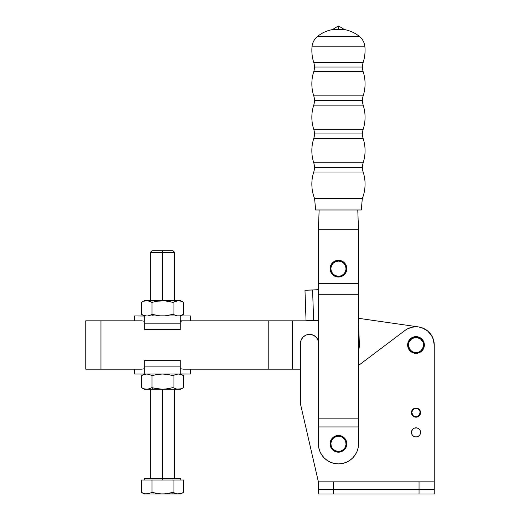 <?xml version="1.0" encoding="UTF-8"?>
<svg xmlns="http://www.w3.org/2000/svg" width="520" height="520" viewBox="0 0 520 520"><rect width="100%" height="100%" fill="white"/><g stroke="black" fill="none" stroke-linecap="round" stroke-linejoin="round"><path stroke-width="0.78" d="M313.736 162.76A15.204 15.204 0 0 1 314.464 167.401A15.204 15.204 0 0 0 313.736 162.76L363.175 162.76A15.204 15.204 0 0 0 362.447 167.401A15.204 15.204 0 0 1 363.175 162.76A39.533 39.533 0 0 0 363.175 138.6A39.533 39.533 0 0 1 363.175 162.76L313.736 162.76A39.533 39.533 0 0 1 313.736 138.6A15.204 15.204 0 0 0 313.736 129.305A15.204 15.204 0 0 1 314.464 133.952L362.447 133.952A15.204 15.204 0 0 1 363.175 129.305A15.204 15.204 0 0 0 362.447 133.952L314.464 133.952A15.204 15.204 0 0 1 313.736 138.6A39.533 39.533 0 0 0 313.736 162.76M313.736 95.856A15.204 15.204 0 0 1 314.464 100.503A15.204 15.204 0 0 0 313.736 95.856L363.175 95.856A15.204 15.204 0 0 0 362.447 100.503A15.204 15.204 0 0 1 363.175 95.856A39.533 39.533 0 0 0 363.175 71.702A39.533 39.533 0 0 1 363.175 95.856L313.736 95.856A39.533 39.533 0 0 1 313.736 71.702A15.204 15.204 0 0 0 313.736 62.407A15.204 15.204 0 0 1 314.464 67.054L362.447 67.054A15.204 15.204 0 0 1 363.175 62.407A15.204 15.204 0 0 0 362.447 67.054L314.464 67.054A15.204 15.204 0 0 1 313.736 71.702A39.533 39.533 0 0 0 313.736 95.856M313.736 62.407L363.175 62.407A39.533 39.533 0 0 0 364.91 46.826A39.533 39.533 0 0 1 363.175 62.407L313.736 62.407A39.533 39.533 0 0 1 312.007 46.826A15.204 15.204 0 0 1 317.726 36.238L359.19 36.238A33.449 33.449 0 0 0 344.435 29.581L332.475 29.581A33.449 33.449 0 0 0 317.726 36.238A15.204 15.204 0 0 0 312.007 46.826L364.91 46.826A15.204 15.204 0 0 0 359.19 36.238A15.204 15.204 0 0 1 364.91 46.826L312.007 46.826A39.533 39.533 0 0 0 313.736 62.407M362.447 100.503L314.464 100.503L362.447 100.503A15.204 15.204 0 0 0 363.175 105.151A39.533 39.533 0 0 1 363.175 129.305A39.533 39.533 0 0 0 363.175 105.151L313.736 105.151A15.204 15.204 0 0 0 314.464 100.503A15.204 15.204 0 0 1 313.736 105.151A39.533 39.533 0 0 0 313.736 129.305L363.175 129.305L313.736 129.305A39.533 39.533 0 0 1 313.736 105.151L363.175 105.151A15.204 15.204 0 0 1 362.447 100.503M362.447 167.401L314.464 167.401L362.447 167.401A15.204 15.204 0 0 0 363.175 172.049A39.533 39.533 0 0 1 362.317 198.601L361.263 209.976L362.317 198.601L314.594 198.601A39.533 39.533 0 0 1 313.736 172.049A15.204 15.204 0 0 0 314.464 167.401A15.204 15.204 0 0 1 313.736 172.049A39.533 39.533 0 0 0 314.594 198.601L315.647 209.976L314.594 198.601L362.317 198.601A39.533 39.533 0 0 0 363.175 172.049L313.736 172.049L363.175 172.049A15.204 15.204 0 0 1 362.447 167.401M346.353 265.922L345.637 266.168A7.605 7.605 0 0 1 340.951 275.847A7.605 7.605 0 0 1 331.272 271.161L330.558 271.414A8.365 8.365 0 0 0 341.198 276.569A8.365 8.365 0 0 0 346.353 265.922A8.365 8.365 0 0 1 341.198 276.569A8.365 8.365 0 0 1 330.558 271.414L332.209 274.228L334.809 276.192L337.968 277.017L341.198 276.569L344.012 274.911L345.982 272.311L346.808 269.152L346.353 265.922L344.701 263.107L342.101 261.137L338.943 260.319L335.712 260.767L332.897 262.418L330.928 265.025L330.109 268.177L330.558 271.414A8.365 8.365 0 0 1 335.712 260.767A8.365 8.365 0 0 1 346.353 265.922A8.365 8.365 0 0 0 335.712 260.767A8.365 8.365 0 0 0 330.558 271.414L331.272 271.161A7.605 7.605 0 0 1 335.959 261.489A7.605 7.605 0 0 1 345.637 266.168L346.353 265.922M362.447 133.952A15.204 15.204 0 0 0 363.175 138.6L313.736 138.6L363.175 138.6A15.204 15.204 0 0 1 362.447 133.952M362.447 67.054A15.204 15.204 0 0 0 363.175 71.702L313.736 71.702L363.175 71.702A15.204 15.204 0 0 1 362.447 67.054M337.233 26.618L339.677 26.618L338.455 26L337.233 26.618L339.677 26.618L344.435 29.581L338.455 29.581L338.455 26.618L338.455 29.581L332.475 29.581L337.233 26.618A1.521 1.521 0 0 1 339.677 26.618M330.128 443.04A8.365 8.365 0 0 1 339.241 435.5A8.365 8.365 0 0 1 346.781 444.613A8.365 8.365 0 0 0 339.241 435.5A8.365 8.365 0 0 0 330.128 443.04L330.889 443.112A7.605 7.605 0 0 1 339.17 436.254A7.605 7.605 0 0 1 346.028 444.541L346.781 444.613L346.028 444.541L345.176 447.382L343.304 449.683L340.691 451.094L337.74 451.393L334.9 450.541L332.599 448.669L331.188 446.062L330.889 443.112L331.74 440.265L333.613 437.97L336.219 436.56L339.17 436.254L342.01 437.106L344.312 438.978L345.722 441.591L346.028 444.541A7.605 7.605 0 0 1 337.74 451.393A7.605 7.605 0 0 1 330.889 443.112L330.128 443.04A8.365 8.365 0 0 0 337.668 452.153A8.365 8.365 0 0 0 346.781 444.613A8.365 8.365 0 0 1 337.668 452.153A8.365 8.365 0 0 1 330.128 443.04L330.467 446.284L332.014 449.156L334.542 451.217L337.668 452.153L340.918 451.815L343.785 450.268L345.846 447.74L346.781 444.613L346.45 441.363L344.897 438.497L342.368 436.436L339.241 435.5L335.998 435.832L333.125 437.379L331.065 439.913L330.128 443.04M318.383 426.946L358.527 426.946L358.527 443.826L358.144 447.74L357 451.503L355.147 454.974L352.651 458.016L349.609 460.512L346.138 462.365L342.375 463.509L338.455 463.892L334.542 463.509L330.779 462.365L327.308 460.512L324.266 458.016L321.769 454.974L319.911 451.503L318.773 447.74L318.383 443.826L318.383 283.615L358.527 283.615L358.527 294.756L318.383 294.756L358.527 294.756L358.527 418.841L318.383 418.841L358.527 418.841L358.527 426.946L318.383 426.946L318.383 443.826A20.072 20.072 0 0 0 338.455 463.892A20.072 20.072 0 0 0 358.527 443.826L358.527 283.615L318.383 283.615L318.383 229.743L358.527 229.743L357.767 209.976L358.527 229.743L358.527 283.615L358.527 229.743L318.383 229.743L319.144 209.976L318.383 229.743L318.383 426.946M342.375 463.509L338.455 463.892L334.542 463.509M315.647 209.976L361.263 209.976L315.647 209.976M344.435 29.581A33.449 33.449 0 0 1 359.19 36.238L317.726 36.238A33.449 33.449 0 0 1 332.475 29.581M345.637 266.168L346.047 269.106L345.3 271.98L343.512 274.346L340.951 275.847L338.013 276.257L335.14 275.509L332.774 273.721L331.272 271.161L330.87 268.222L331.617 265.356L333.404 262.99L335.959 261.489L338.897 261.079L341.77 261.827L344.136 263.614L345.637 266.168M317.258 289.75L304.98 290.264L306.039 320.658L313.638 320.392L312.579 290.004L317.258 289.75L318.883 289.016M318.325 320.32L313.638 320.392L317.434 320.262A4.563 4.563 0 0 1 318.383 320.327L318.325 320.32M358.527 320.69L359.353 344.357L358.527 350.454A18.245 18.245 0 0 0 359.353 344.357L358.527 320.69M318.383 289.322A4.563 4.563 0 0 1 316.375 289.868M304.98 290.264L312.579 290.004L304.98 290.264L306.039 320.658L313.638 320.392L312.579 290.004M427.447 330.785L421.759 327.685L427.447 330.785L431.691 335.686L433.095 338.618L434.246 344.994L433.55 340.002L432.692 337.63L430.04 333.34L428.298 331.513L424.138 328.666L419.367 327.061L416.858 326.768L411.84 327.23L407.134 329.043L405.022 330.421L358.527 365.456L405.022 330.421A18.245 18.245 0 0 1 434.246 344.994L433.55 340.002L431.516 335.394M140.335 369.168L100.958 369.168L100.958 320.82L85.755 320.82L85.755 369.168L100.958 369.168L100.958 320.82L140.335 320.82M190.639 369.168L190.639 374.036L190.639 369.168L182.956 369.168L300.443 369.168L292.539 369.168L292.539 320.82L268.209 320.82L292.539 320.82L292.539 369.168L268.209 369.168L268.209 320.82L180.264 320.82L268.209 320.82L268.209 369.168L184.691 369.168M358.527 318.305L418.554 326.931L358.527 318.305M418.594 326.937L421.759 327.685M292.539 320.82L318.383 320.82L292.539 320.82M134.381 320.82L134.381 315.952L134.381 320.82L142.071 320.82L85.755 320.82L85.755 369.168L142.071 369.168L134.381 369.168L134.381 374.036L181.747 374.036L180.264 373.925L180.264 366.125L144.755 366.125L144.755 373.925L143.28 374.036L144.755 373.925L144.755 360.353L144.755 366.125L180.264 366.125L180.264 360.353L144.755 360.353L180.264 360.353L180.264 373.925L190.639 374.036L134.381 374.036M420.212 430.644L420.563 432.393A4.563 4.563 0 0 1 416 436.95A4.563 4.563 0 0 1 411.437 432.393L411.788 434.135L411.437 432.393A4.563 4.563 0 0 1 416 427.83A4.563 4.563 0 0 1 420.563 432.393L420.212 434.135M417.079 408.584L416.306 408.076L417.969 408.512L419.361 409.539L420.563 412.698A4.563 4.563 0 0 1 415.922 417.183A4.563 4.563 0 0 1 411.437 412.549A4.563 4.563 0 0 1 415.851 408.063L415.058 408.551L415.851 408.063L414.993 408.174L415.851 408.063M420.491 411.84L420.563 412.698A4.563 4.563 0 0 0 416.306 408.076L416.299 408.454A4.179 4.179 0 0 1 420.179 412.692A4.179 4.179 0 0 1 415.928 416.806A4.179 4.179 0 0 1 411.821 412.555L412.997 415.532L414.336 416.462L416.748 416.741L415.928 416.806M410.235 338.936L410.755 339.488A7.605 7.605 0 0 1 421.506 339.755A7.605 7.605 0 0 1 421.246 350.5L421.766 351.052A8.365 8.365 0 0 0 422.058 339.228A8.365 8.365 0 0 0 410.235 338.936A8.365 8.365 0 0 1 422.058 339.228A8.365 8.365 0 0 1 421.766 351.052L419.01 352.794L415.792 353.353L412.613 352.638L409.942 350.76L408.2 348.004L407.641 344.786L408.356 341.607L410.235 338.936L412.99 337.194L416.208 336.635L419.387 337.35L422.058 339.228L423.8 341.985L424.359 345.202L423.644 348.381L421.766 351.052A8.365 8.365 0 0 1 409.942 350.76A8.365 8.365 0 0 1 410.235 338.936A8.365 8.365 0 0 0 409.942 350.76A8.365 8.365 0 0 0 421.766 351.052L421.246 350.5L418.737 352.085L415.812 352.593L412.919 351.943L410.495 350.24L408.512 346.294L409.051 341.913L411.931 338.572L416.188 337.396L420.375 338.78L423.091 342.257L423.416 346.658L421.246 350.5A7.605 7.605 0 0 1 410.495 350.24A7.605 7.605 0 0 1 410.755 339.488L410.235 338.936M414.31 408.804L412.516 410.312L411.821 412.555A4.179 4.179 0 0 1 415.844 408.447L414.31 408.804M424.489 328.848L425.269 329.277L424.489 328.848M427.031 330.46L427.791 331.071L427.031 330.46M431.62 335.556L431.951 336.141L431.62 335.556M433.843 341.166L434.005 342.056L433.843 341.166M411.788 434.135L412.776 435.617L414.251 436.605L416 436.95L417.749 436.605L416.891 436.865M419.224 435.617L417.749 436.605M417.749 428.175L416.891 427.915L418.535 428.597L419.79 429.858M411.788 430.644L411.528 431.503L412.776 429.163L414.251 428.175L416.891 427.915M415.038 417.085L415.922 417.183L414.187 416.806L412.724 415.799L411.515 413.439L411.794 410.859L413.413 408.87L414.993 408.174L414.167 408.447M416.812 417.112L417.677 416.865L416.812 417.112M419.913 411.144L420.121 411.905L419.562 410.429L417.82 408.863M417.534 416.513L419.438 415.006L420.121 411.905M318.513 341.692L317.155 338.403L314.632 335.887L311.35 334.529L307.788 334.529L306.079 335.043L303.115 337.025L301.139 339.982L300.443 343.473L300.443 403.819L318.383 481.839L434.246 481.839L434.246 344.994L434.246 481.839L419.042 481.839L419.042 494L434.246 494L434.246 489.437L419.042 489.437L419.042 494L333.593 494L333.593 489.437L434.246 489.437L434.246 481.839L434.246 494L333.593 494L333.593 489.437L318.383 489.437L318.383 494L333.593 494L318.383 494L318.383 489.437L419.042 489.437L419.042 481.839L333.593 481.839L333.593 489.437L333.593 481.839L318.383 481.839L318.383 489.437L318.383 481.839L300.443 403.819L300.443 343.473A9.126 9.126 0 0 1 318.383 341.14M420.186 414.44L420.563 412.698L419.75 415.22L417.677 416.865M428.298 331.513L426.316 329.947L421.811 327.697M317.993 339.982L317.155 338.403M316.017 337.025L313.06 335.043M307.788 334.529L306.079 335.043M414.251 428.175L415.11 427.915M412.516 410.312L411.905 411.769M411.885 413.374L412.113 414.161L411.885 413.374M419.361 409.539L418.71 408.96M419.75 415.22L419.172 415.903L419.75 415.22M413.4 416.377L412.724 415.799M419.562 410.429L419.081 409.799M417.157 408.213L417.969 408.512M157.183 301.19L151.977 302.38L151.977 314.32L150.683 314.997L151.977 314.32L153.387 315.952L151.977 314.32L151.977 302.38L149.37 301.19L146.712 300.749L162.513 300.749L162.513 252.395L150.345 252.395L162.513 252.395L162.513 250.725L152.022 250.725L173.004 250.725L162.513 250.725L162.513 252.395L174.675 252.395L162.513 252.395L162.513 300.749L144.267 300.749L148.05 300.859L151.977 302.38L157.183 301.19L162.513 300.749L167.837 301.19L173.043 302.38L175.65 301.19L178.315 300.749L162.513 300.749L178.315 300.749L174.343 301.704L178.315 300.749L180.973 301.19L183.58 302.38L183.58 314.32L179.654 315.842L176.975 315.842L173.043 314.32L165.191 315.842L173.043 314.32L173.043 302.38L165.191 300.859L157.183 301.19L159.835 300.859M144.267 389.24L146.712 389.24L144.047 388.798L141.44 387.608L144.267 389.24L153.387 389.24L151.977 387.608L149.37 388.798L146.712 389.24L162.513 389.24L162.513 478.797L180.758 478.797L144.267 478.797L162.513 478.797L162.513 480.012L162.513 389.24L180.758 389.24L178.315 389.24L180.973 388.798L176.975 389.129L173.043 387.608L167.837 388.798L162.513 389.24L178.315 389.24L175.65 388.798L173.043 387.608L173.043 375.668L175.65 374.472L178.315 374.036L180.973 374.472L183.58 375.668L183.58 387.608L180.973 388.798L178.315 389.24M148.05 315.842L150.683 314.997M144.047 301.19L146.712 300.749M144.267 300.749L141.44 302.38L142.74 301.704L141.44 302.38L141.44 314.32L141.707 302.231M180.758 300.749L178.315 300.749L180.758 300.749L183.58 302.38L183.58 314.32L180.973 315.517M144.267 315.952L141.44 314.32L144.047 315.517L146.712 315.952L144.047 315.517L141.44 314.32L142.74 314.997M151.977 314.32L159.835 315.842L165.191 315.842L159.835 315.842L151.977 314.32M178.315 315.952L179.654 315.842L176.975 315.842L173.043 314.32L173.043 302.38L176.975 300.859M178.315 300.749L180.973 301.19L183.58 302.38M173.043 302.38L174.343 301.704M173.043 314.32L165.191 315.842M134.381 315.952L190.639 315.952L143.28 315.952L144.755 316.062L144.755 323.863L180.264 323.863L180.264 316.062L181.747 315.952L180.264 316.062L180.264 329.635L180.264 323.863L144.755 323.863L144.755 329.635L180.264 329.635L144.755 329.635L144.755 316.062L134.381 315.952M184.691 320.82L190.639 320.82L190.639 315.952M144.138 321.548L144.755 322.127L144.138 321.548M142.76 320.905L143.455 321.146L142.76 320.905M182.26 320.905L181.565 321.146L182.26 320.905M180.882 321.548L180.264 322.127L180.882 321.548M180.264 322.127L180.264 316.062M144.755 316.062L144.755 322.127M180.889 368.44L180.264 367.861L180.889 368.44M182.26 369.09L181.565 368.843L182.26 369.09M142.766 369.083L143.455 368.843L142.766 369.083M144.138 368.44L144.755 367.861L144.138 368.44M144.755 367.861L144.755 373.925M180.264 373.925L180.264 367.861M142.74 388.284L141.44 387.608L141.44 375.668L142.74 374.991L146.712 374.036L149.37 374.472L151.977 375.668L149.37 374.472L146.712 374.036L144.047 374.472L141.44 375.668L141.44 387.608L144.047 388.798L146.712 389.24L149.37 388.798L151.977 387.608L151.977 375.668L157.183 374.472L162.513 374.036L167.837 374.472L173.043 375.668L167.837 374.472L162.513 374.036L157.183 374.472L151.977 375.668L151.977 387.608L154.57 388.284L151.977 387.608L153.387 389.24L162.513 389.24L154.57 388.284L162.513 389.24L167.837 388.798L173.043 387.608L173.043 375.668L175.65 374.472L178.315 374.036L180.973 374.472L183.58 375.668L183.58 387.608L180.973 388.798M151.977 387.608L148.05 389.129M173.043 387.608L165.191 389.129M178.315 374.036L176.975 374.147M173.043 375.668L174.343 374.991M157.183 374.472L159.835 374.147L157.183 374.472M151.977 375.668L154.57 374.991M141.707 375.518L144.267 374.036M146.712 374.036L144.047 374.472M146.64 494L144.047 493.558L141.44 492.369L141.44 480.012L146.712 480.012L141.44 480.012L141.44 492.369L144.267 494L180.758 494L176.975 493.89L173.043 492.369L167.817 493.565L162.513 494L157.163 493.558L151.977 492.369L148.05 493.89L151.977 492.369L151.977 480.012L183.58 480.012L146.712 480.012L151.977 480.012L151.977 492.369L159.822 493.89L179.816 493.857M144.267 494L165.178 493.89L173.043 492.369L173.043 480.012L173.043 492.369L176.975 493.89L180.973 493.558L178.315 494M142.74 493.044L145.444 493.896M182.28 493.044L180.973 493.558L183.58 492.369L183.58 480.012L183.58 492.369L180.758 494M176.547 493.805L176.969 493.89M173.881 492.824L175.65 493.558L173.043 492.369L167.817 493.565M145.373 493.89L149.376 493.558L146.712 494M165.178 493.89L162.513 494M150.345 300.749L150.345 252.395L152.022 250.725M150.345 478.797L150.345 389.24M144.267 480.012L144.267 478.797M183.58 314.32L180.758 315.952M183.58 387.608L180.758 389.24M180.758 374.036L183.58 375.668M180.758 480.012L180.758 478.797M174.675 478.797L174.675 389.24M174.675 300.749L174.675 252.395L173.004 250.725"/></g></svg>
